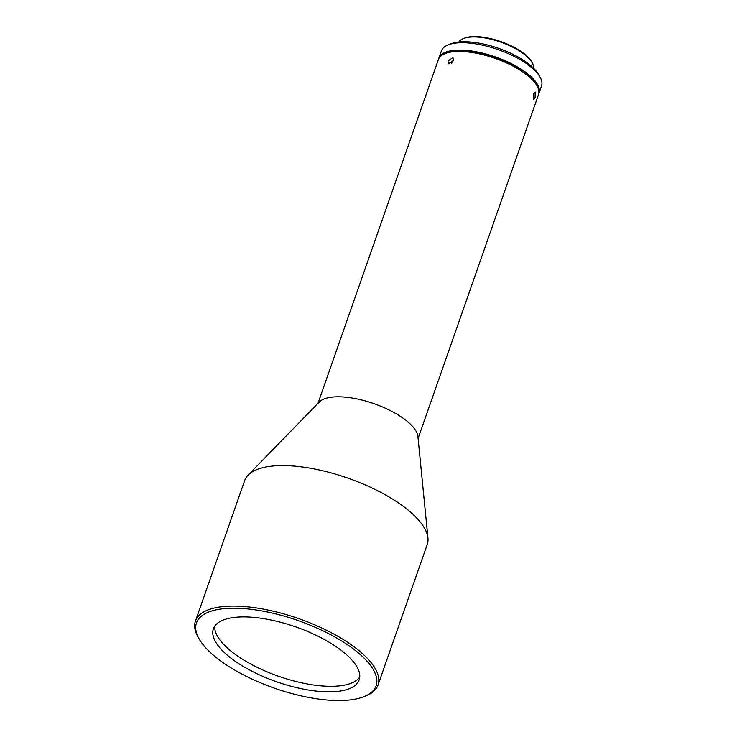 <?xml version="1.0" encoding="UTF-8"?>
<svg xmlns="http://www.w3.org/2000/svg" width="737" height="737" viewBox="0 0 737 737"><rect width="100%" height="100%" fill="white"/><g stroke="black" fill="none" stroke-linecap="round" stroke-linejoin="round"><path stroke-width="1.11" d="M359.757 676.999A77.219 29.056 19.3 0 1 317.03 685.447A77.219 29.056 19.3 0 1 220.584 640.831A77.219 29.056 19.3 0 1 214.734 626.21M445.351 53.497L446.042 53.23A52.419 19.724 19.3 0 1 495.126 58.002A52.419 19.724 19.3 0 1 536.453 84.884L536.831 85.529A53.036 19.963 -160.7 0 0 534.859 82.673A53.036 19.963 -160.7 0 0 492.104 57.348A53.036 19.963 -160.7 0 0 445.351 53.497A53.036 19.963 -160.7 0 0 440.044 56.86A53.036 19.963 -160.7 0 0 438.349 59.633L317.988 403.351M418.1 438.414L538.471 94.695A53.036 19.963 -160.7 0 0 536.831 85.529M458.875 42A39.623 14.915 19.3 0 1 459.639 40.986A39.623 14.915 19.3 0 1 463.601 38.471A39.623 14.915 19.3 0 1 500.699 42.083A39.623 14.915 19.3 0 1 531.939 62.405A39.623 14.915 19.3 0 1 533.441 68.108M531.939 62.405L531.377 61.438A38.693 14.556 -160.7 0 0 500.865 41.594A38.693 14.556 -160.7 0 0 464.642 38.075L463.601 38.471M448.409 44.764L451.201 43.695A50.54 19.024 19.3 0 1 495.973 47.435A50.54 19.024 19.3 0 1 536.665 71.71A50.54 19.024 19.3 0 1 538.379 74.225L539.889 76.805A53.036 19.963 -160.7 0 0 538.093 74.161A53.036 19.963 -160.7 0 0 472.095 43.345A53.036 19.963 -160.7 0 0 448.409 44.764A53.036 19.963 -160.7 0 0 441.408 50.908L438.828 58.269A53.036 19.963 -160.7 0 0 438.626 58.96M538.673 94.004A53.036 19.963 -160.7 0 0 538.95 93.332L541.529 85.962A53.036 19.963 -160.7 0 0 539.889 76.805M538.95 93.332A53.036 19.963 -160.7 0 0 519.603 68.237A53.036 19.963 -160.7 0 0 469.515 50.715A53.036 19.963 -160.7 0 0 438.828 58.269M453.412 60.489L452.951 57.55L448.013 61.005L448.326 63.833L453.412 60.489M363.544 696.833L365.285 696.17A96.722 36.399 -160.7 0 0 378.044 684.968L427.239 544.468A96.722 36.399 -160.7 0 0 427.948 538.065L417.916 436.544A53.036 19.963 -160.7 0 0 413.918 428.022A53.036 19.963 -160.7 0 0 364.981 400.845A53.036 19.963 -160.7 0 0 319.296 402.006L248.12 475.089A96.722 36.399 -160.7 0 0 244.675 480.533L195.471 621.033A96.722 36.399 -160.7 0 0 198.456 637.745L199.405 639.357A95.156 35.809 -160.7 0 0 202.942 644.488A95.156 35.809 -160.7 0 0 279.645 689.924A95.156 35.809 -160.7 0 0 363.544 696.833A95.156 35.809 -160.7 0 0 369.615 664.249A95.156 35.809 -160.7 0 0 255.638 609.914A95.156 35.809 -160.7 0 0 199.405 639.357M427.948 538.065A96.722 36.399 -160.7 0 0 420.661 522.542A96.722 36.399 -160.7 0 0 331.429 472.97A96.722 36.399 -160.7 0 0 248.12 475.089M378.044 684.968A96.722 36.399 -160.7 0 0 371.457 663.042A96.722 36.399 -160.7 0 0 274.284 611.434A96.722 36.399 -160.7 0 0 195.471 621.033M535.117 97.579L535.126 92.024L533.404 94.078L533.616 99.679L535.117 97.579M451.293 63.29L453.448 60.379M218.649 646.349A77.219 29.056 -160.7 0 0 296.237 687.557A77.219 29.056 -160.7 0 0 359.159 679.892A77.219 29.056 -160.7 0 0 353.907 662.379A77.219 29.056 -160.7 0 0 276.32 621.18A77.219 29.056 -160.7 0 0 213.398 628.845A77.219 29.056 -160.7 0 0 218.649 646.349"/></g></svg>
